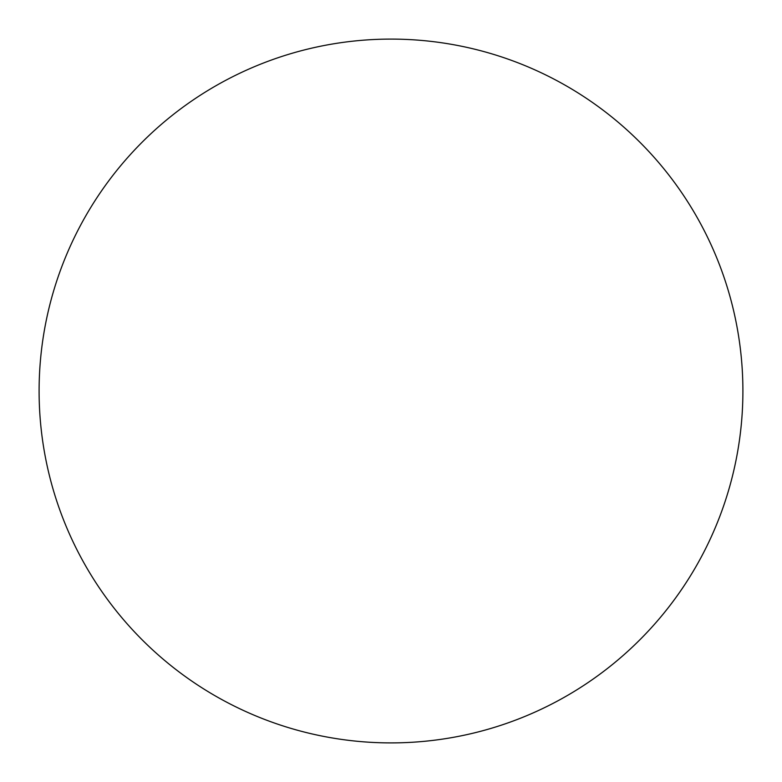 <?xml version="1.0" encoding="UTF-8"?>
<svg xmlns="http://www.w3.org/2000/svg" width="782" height="782" viewBox="0 0 782 782"><rect width="100%" height="100%" fill="white"/><g stroke="black" fill="none" stroke-linecap="round" stroke-linejoin="round"><path stroke-width="1.17" d="M39.1 391A351.9 351.9 0 0 1 391 39.1A351.9 351.9 0 0 1 742.9 391A351.9 351.9 0 0 1 391 742.9A351.9 351.9 0 0 1 39.1 391C39.1 414.108 41.358 436.991 45.864 459.65C50.371 482.318 57.047 504.322 65.884 525.67C74.73 547.009 85.57 567.292 98.405 586.51C111.24 605.718 125.834 623.489 142.168 639.832C158.511 656.166 176.282 670.761 195.49 683.595C214.708 696.43 234.991 707.27 256.33 716.117C277.678 724.953 299.682 731.629 322.35 736.136C345.009 740.642 367.892 742.9 391 742.9C414.108 742.9 436.991 740.642 459.65 736.136C482.318 731.629 504.322 724.953 525.67 716.117C547.009 707.27 567.292 696.43 586.51 683.595C605.718 670.761 623.489 656.166 639.832 639.832C656.166 623.489 670.761 605.718 683.595 586.51C696.43 567.292 707.27 547.009 716.117 525.67C724.953 504.322 731.629 482.318 736.136 459.65C740.642 436.991 742.9 414.108 742.9 391C742.9 367.892 740.642 345.009 736.136 322.35C731.629 299.682 724.953 277.678 716.117 256.33C707.27 234.991 696.43 214.708 683.595 195.49C670.761 176.282 656.166 158.511 639.832 142.168C623.489 125.834 605.718 111.24 586.51 98.405C567.292 85.57 547.009 74.73 525.67 65.884C504.322 57.047 482.318 50.371 459.65 45.864C436.991 41.358 414.108 39.1 391 39.1C367.892 39.1 345.009 41.358 322.35 45.864C299.682 50.371 277.678 57.047 256.33 65.884C234.991 74.73 214.708 85.57 195.49 98.405C176.282 111.24 158.511 125.834 142.168 142.168C125.834 158.511 111.24 176.282 98.405 195.49C85.57 214.708 74.73 234.991 65.884 256.33C57.047 277.678 50.371 299.682 45.864 322.35C41.358 345.009 39.1 367.892 39.1 391M683.595 195.49C670.761 176.282 656.166 158.511 639.832 142.168C623.489 125.834 605.718 111.24 586.51 98.405M195.49 98.405C176.282 111.24 158.511 125.834 142.168 142.168C125.834 158.511 111.24 176.282 98.405 195.49M98.405 586.51C111.24 605.718 125.834 623.489 142.168 639.832C158.511 656.166 176.282 670.761 195.49 683.595M586.51 683.595C605.718 670.761 623.489 656.166 639.832 639.832C656.166 623.489 670.761 605.718 683.595 586.51"/></g></svg>
